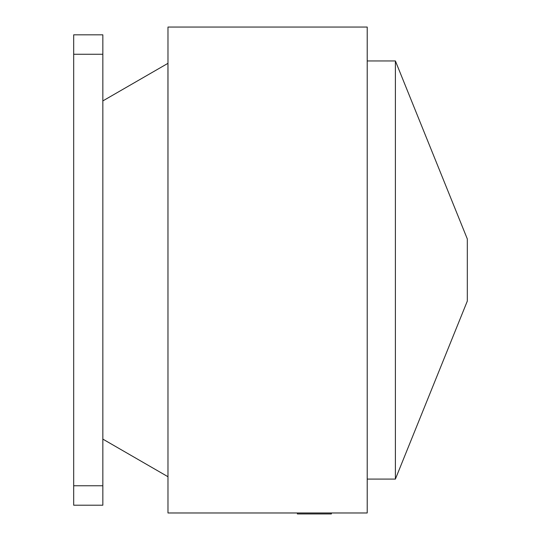 <?xml version="1.0" encoding="UTF-8"?>
<svg xmlns="http://www.w3.org/2000/svg" width="541" height="541" viewBox="0 0 541 541"><rect width="100%" height="100%" fill="white"/><g stroke="black" fill="none" stroke-linecap="round" stroke-linejoin="round"><path stroke-width="0.81" d="M367.211 60.95L395.397 60.95L395.397 479.076L367.211 479.076M395.397 60.95L467.316 238.953L467.316 301.073L395.397 479.076M367.211 27.05L367.211 512.976L167.981 512.976L167.981 27.05L367.211 27.05M102.844 100.91L167.981 63.317M167.953 63.317L167.981 476.709M167.953 476.709L102.844 439.116M73.684 54.262L73.684 34.827L102.844 34.827L102.844 505.206L73.684 505.206L73.684 54.262L102.844 54.262M73.684 34.827L102.844 34.827M331.383 512.976L331.383 513.95L297.367 513.95L297.367 512.976M73.684 485.764L102.844 485.764"/></g></svg>
